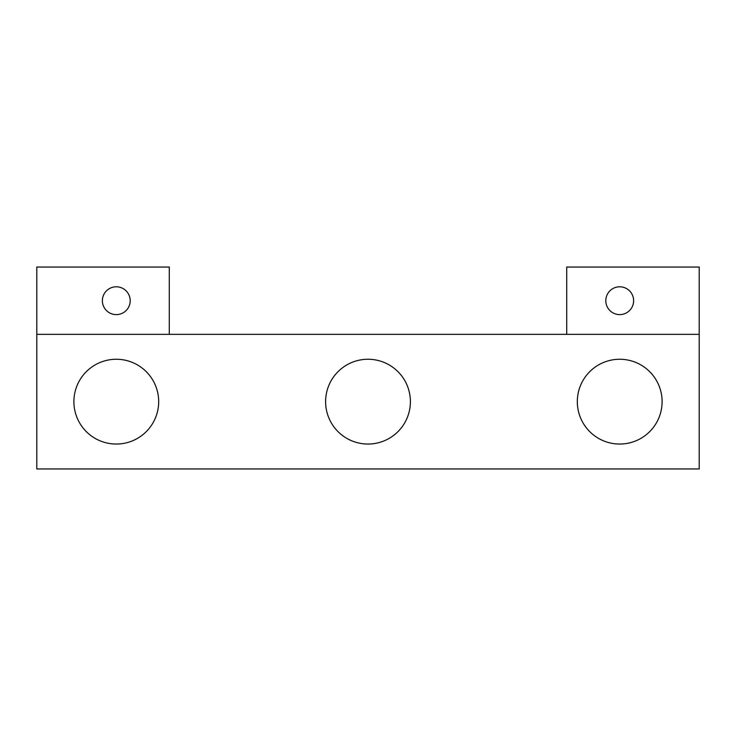 <?xml version="1.0" encoding="UTF-8"?>
<svg xmlns="http://www.w3.org/2000/svg" width="736" height="736" viewBox="0 0 736 736"><rect width="100%" height="100%" fill="white"/><g stroke="black" fill="none" stroke-linecap="round" stroke-linejoin="round"><path stroke-width="0.55" stroke-dasharray="3.68 2.76" d="M605.802 300.702A13.91 13.91 0 0 0 619.712 314.612A13.91 13.91 0 0 0 633.622 300.702A13.91 13.91 0 0 0 619.712 286.792A13.91 13.91 0 0 0 605.802 300.702M102.378 300.702A13.91 13.91 0 0 0 116.288 314.612A13.91 13.91 0 0 0 130.198 300.702A13.91 13.91 0 0 0 116.288 286.792A13.91 13.91 0 0 0 102.378 300.702M577.318 401.654A42.394 42.394 0 0 0 619.712 444.047A42.394 42.394 0 0 0 662.106 401.654A42.394 42.394 0 0 0 619.712 359.26A42.394 42.394 0 0 0 577.318 401.654M325.606 401.654A42.394 42.394 0 0 0 368 444.047A42.394 42.394 0 0 0 410.394 401.654A42.394 42.394 0 0 0 368 359.26A42.394 42.394 0 0 0 325.606 401.654M73.894 401.654A42.394 42.394 0 0 0 116.288 444.047A42.394 42.394 0 0 0 158.682 401.654A42.394 42.394 0 0 0 116.288 359.26A42.394 42.394 0 0 0 73.894 401.654M699.2 334.346L566.72 334.346L566.72 267.048L699.2 267.048L699.2 468.952L36.8 468.952L36.8 267.048L169.28 267.048L169.28 334.346L36.8 334.346M566.72 334.346L169.28 334.346"/><path stroke-width="1.1" d="M605.802 300.702A13.91 13.91 0 0 0 619.712 314.612A13.91 13.91 0 0 0 633.622 300.702A13.91 13.91 0 0 0 619.712 286.792A13.91 13.91 0 0 0 605.802 300.702M102.378 300.702A13.91 13.91 0 0 0 116.288 314.612A13.91 13.91 0 0 0 130.198 300.702A13.91 13.91 0 0 0 116.288 286.792A13.91 13.91 0 0 0 102.378 300.702M577.318 401.654A42.394 42.394 0 0 0 619.712 444.047A42.394 42.394 0 0 0 662.106 401.654A42.394 42.394 0 0 0 619.712 359.26A42.394 42.394 0 0 0 577.318 401.654M325.606 401.654A42.394 42.394 0 0 0 368 444.047A42.394 42.394 0 0 0 410.394 401.654A42.394 42.394 0 0 0 368 359.26A42.394 42.394 0 0 0 325.606 401.654M73.894 401.654A42.394 42.394 0 0 0 116.288 444.047A42.394 42.394 0 0 0 158.682 401.654A42.394 42.394 0 0 0 116.288 359.26A42.394 42.394 0 0 0 73.894 401.654M169.28 334.346L169.28 267.048L36.8 267.048L36.8 334.346L699.2 334.346L699.2 267.048L566.72 267.048L566.72 334.346M36.8 334.346L36.8 468.952L699.2 468.952L699.2 334.346"/></g></svg>
